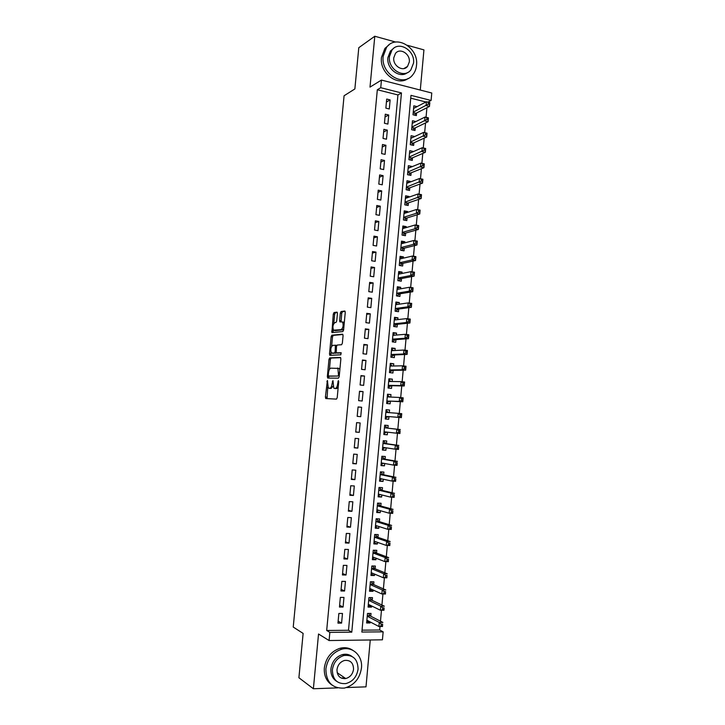 <?xml version="1.0" encoding="UTF-8"?>
<svg xmlns="http://www.w3.org/2000/svg" width="725" height="725" viewBox="0 0 725 725"><rect width="100%" height="100%" fill="white"/><g stroke="black" fill="none" stroke-linecap="round" stroke-linejoin="round"><path stroke-width="1.09" d="M327.383 380.453L325.398 397.046L325.842 398.542L336.472 399.122L337.216 397.644L338.729 381.649L338.403 380.589L337.678 383.697C337.288 386.615 336.491 388.192 335.294 388.446L333.763 388.102L332.965 380.589L332.113 383.597C331.724 386.47 330.953 388.029 329.784 388.283L328.289 387.947L327.383 380.453M344.629 678.691L345.417 678.328M337.433 313.517L336.98 312.14L334.007 312.566L333.292 314.106L331.887 332.548L342.843 331.579L343.596 330.029L345.254 312.403L344.783 311.007L341.076 311.542L340.333 313.1L339.626 320.559L339.853 321.864L342.553 322C343.641 325.235 343.179 327.8 341.167 329.685L333.5 330.165C332.44 327.011 332.884 324.492 334.832 322.598L336.001 322.462L336.726 320.921L337.433 313.517M380.743 87.698L381.459 80.067L431.765 93.008L431.094 100.458L410.984 95.365L361.866 632.055L383.144 631.847L382.428 639.812L329.087 640.537L329.848 632.372L351.788 632.155L401.46 92.945L380.743 87.698L377.326 89.755L326.685 630.478L329.848 632.372M329.087 640.537L318.529 634.003L313.381 688.75L298.908 677.748L303.123 633.405L293.235 627.062L344.076 95.763L354.869 88.948L358.793 47.696L374.789 36.25L370.004 87.109L381.459 80.067M329.703 357.887L328.987 359.373L327.347 376.61L327.782 378.078L338.448 378.151L339.2 376.647L340.868 358.929L340.397 357.452L329.703 357.887L331.071 358.05L330.355 359.537L329.404 369.478M329.503 353.9L331.135 336.708L331.86 335.195L342.599 334.198L343.07 335.63L342.354 343.188L341.602 344.728L337.188 345.037L336.454 346.559L336.228 352.858L341.031 352.722L340.832 354.824L329.947 355.332L329.503 353.9L330.872 354.063L331.035 352.314M420.282 90.054L423.935 49.889L407.396 45.303M395.678 42.05L374.789 36.25M313.381 688.75L337.587 687.88M346.496 687.554L365.998 686.847L370.257 639.976M417.065 106.62L413.83 105.814L413.014 114.767L416.358 115.583L416.594 112.973M415.815 121.582L412.235 123.313M415.815 121.546L412.471 120.74L411.646 129.703L414.999 130.5L415.235 127.881M414.437 136.644L410.885 138.14M414.455 136.472L411.102 135.693L410.287 144.674L413.64 145.444L413.875 142.825M413.069 151.733L409.525 152.993M413.096 151.425L409.734 150.673L408.918 159.672L412.271 160.415L412.516 157.796M411.691 166.85L408.166 167.874M411.728 166.415L408.365 165.681L407.541 174.698L410.912 175.414L411.147 172.786M410.314 181.993L410.359 181.422L406.807 182.782M410.359 181.422L406.997 180.715L406.172 189.751L409.543 190.448L409.779 187.811M408.927 197.173L408.991 196.466L405.447 197.717M408.991 196.466L405.619 195.777L404.795 204.831L408.166 205.501L408.411 202.864M407.541 212.371L407.622 211.528L404.079 212.679M407.622 211.528L404.242 210.866L403.417 219.938L406.798 220.59L407.033 217.944M406.154 227.605L406.245 226.626L402.71 227.668M406.245 226.626L402.864 225.992L402.031 235.072L405.42 235.697L405.665 233.051M404.767 242.866L404.867 241.751L401.342 242.685M404.867 241.751L401.478 241.135L400.644 250.243L404.042 250.841L404.287 248.186M403.372 258.154L403.49 256.904L399.964 257.737M403.49 256.904L400.091 256.315L399.257 265.441L402.656 266.012L402.901 263.356M401.985 273.47L402.103 272.083L398.587 272.808M402.103 272.083L398.705 271.522L397.871 280.657L401.278 281.209L401.514 278.545M400.581 288.822L400.726 287.299L397.209 287.916M400.726 287.299L397.318 286.756L396.484 295.909L399.892 296.434L400.137 293.77M399.185 304.192L399.33 302.533L395.832 303.05M399.33 302.533L395.923 302.017L395.089 311.188L398.496 311.696L398.741 309.022M397.78 319.598L397.943 317.804L394.445 318.212M397.943 317.804L394.527 317.314L393.684 326.504L397.11 326.975L397.354 324.302M396.376 335.032L396.548 333.101L393.059 333.4M396.548 333.101L393.131 332.63L392.288 341.837L395.714 342.291L395.959 339.608M394.971 350.501L395.152 348.426L391.672 348.616M395.152 348.426L391.727 347.982L390.884 357.208L394.318 357.633L394.563 354.942M393.557 365.989L393.757 363.778L390.277 363.859M393.757 363.778L390.322 363.361L389.479 372.605L392.914 373.003L393.158 370.312M392.143 381.513L392.361 379.157L388.881 379.13M392.361 379.157L388.917 378.767L388.074 388.029L391.518 388.401L391.763 385.709M390.73 397.064L390.956 394.572L387.485 394.436M390.956 394.572L387.513 394.21L386.661 403.481L390.113 403.834L390.358 401.133M389.307 412.652L389.552 410.015L386.09 409.77M389.552 410.015L386.099 409.679L385.247 418.968L388.7 419.295L388.944 416.585M387.531 432.173L387.295 434.782L383.842 434.357M387.893 428.194L388.138 425.484L384.685 425.167L383.833 434.483L387.295 434.782M386.108 447.814L385.881 450.298L382.438 449.763M386.479 443.7L386.724 440.981L383.262 440.7L382.41 450.026L385.881 450.298M384.676 463.502L384.468 465.849L381.024 465.205M385.066 459.233L385.31 456.514L381.848 456.252L380.987 465.595L384.468 465.849M383.244 479.207L383.045 481.418L379.619 480.666M383.652 474.793L383.897 472.075L380.426 471.839L379.565 481.201L383.045 481.418M381.812 494.948L381.622 497.024L378.205 496.163M382.229 490.39L382.474 487.662L378.994 487.454L378.142 496.833L381.622 497.024M380.38 510.717L380.199 512.666L376.782 511.687M380.806 506.014L381.051 503.277L377.571 503.096L376.71 512.493L380.199 512.666M378.939 526.522L378.776 528.326L375.369 527.238M379.383 521.665L379.628 518.928L376.139 518.774L375.278 528.19L378.776 528.326M377.498 542.345L377.344 544.022L373.946 542.817M377.952 537.352L378.205 534.606L374.707 534.47L373.846 543.913L377.344 544.022M376.048 558.214L375.913 559.754L372.523 558.431M376.52 553.066L376.773 550.311L373.266 550.212L372.405 559.664L375.913 559.754M374.608 574.1L374.481 575.505L371.091 574.073M375.088 568.808L375.342 566.053L371.834 565.971L370.964 575.442L374.481 575.505M373.157 590.023L373.04 591.292L369.659 589.742M373.647 584.577L373.901 581.822L370.393 581.767L369.523 591.256L373.04 591.292M371.698 605.982L371.599 607.106L368.228 605.447M372.215 600.382L372.469 597.618L368.943 597.59L368.073 607.097L371.599 607.106M338.856 613.468L337.959 623.128L341.584 623.11L342.481 613.468L338.856 613.468M340.351 597.4L339.454 607.043L343.079 607.043L343.967 597.427L340.351 597.4M341.847 581.359L340.949 590.975L344.565 591.011L345.453 581.405L341.847 581.359M343.333 565.346L342.436 574.952L346.052 575.007L346.94 565.428L343.333 565.346M344.819 549.369L343.931 558.948L347.529 559.038L348.417 549.468L344.819 549.369M346.305 533.419L345.408 542.98L349.006 543.097L349.894 533.555L346.305 533.419M347.782 517.496L346.894 527.048L350.483 527.193L351.371 517.659L347.782 517.496M349.26 501.609L348.372 511.143L351.96 511.315L352.839 501.8L349.26 501.609M350.737 485.759L349.849 495.266L353.428 495.465L354.308 485.968L350.737 485.759M352.205 469.927L351.326 479.424L354.897 479.642L355.776 470.172L352.205 469.927M353.673 454.131L352.794 463.61L356.365 463.855L357.235 454.403L353.673 454.131M355.141 438.371L354.262 447.823L357.824 448.104L358.703 438.661L355.141 438.371M356.609 422.63L355.73 432.073L359.283 432.372L360.153 422.956L356.609 422.63M358.068 406.933L357.189 416.349L360.742 416.685L361.612 407.278L358.068 406.933M359.528 391.255L358.648 400.653L362.192 401.016L363.062 391.627L359.528 391.255M360.978 375.613L360.108 384.993L363.642 385.383L364.512 376.012L360.978 375.613M362.428 359.999L361.558 369.36L365.092 369.768L365.962 360.425L362.428 359.999M363.877 344.411L363.007 353.764L366.533 354.199L367.403 344.864L363.877 344.411M365.327 328.86L364.458 338.185L367.983 338.647L368.844 329.34L365.327 328.86M366.768 313.336L365.907 322.643L369.415 323.132L370.285 313.834L366.768 313.336M368.209 297.839L367.348 307.137L370.856 307.645L371.717 298.365L368.209 297.839M369.65 282.378L368.789 291.649L372.288 292.193L373.148 282.931L369.65 282.378M371.082 266.936L370.221 276.198L373.719 276.76L374.58 267.516L371.082 266.936M372.523 251.53L371.662 260.773L375.151 261.362L376.003 252.137L372.523 251.53M373.946 236.151L373.094 245.376L376.574 245.993L377.435 236.785L373.946 236.151M375.378 220.808L374.517 230.015L377.997 230.65L378.849 221.46L375.378 220.808M376.801 205.492L375.949 214.672L379.42 215.343L380.272 206.172L376.801 205.492M378.223 190.195L377.372 199.366L380.843 200.064L381.685 190.902L378.223 190.195M379.646 174.933L378.794 184.087L382.256 184.802L383.099 175.667L379.646 174.933M381.06 159.708L380.208 168.843L383.67 169.578L384.513 160.461L381.06 159.708M382.474 144.502L381.622 153.618L385.075 154.389L385.917 145.281L382.474 144.502M383.888 129.331L383.036 138.43L386.479 139.218L387.331 130.137L383.888 129.331M385.292 114.188L384.449 123.268L387.884 124.084L388.727 115.012L385.292 114.188M326.685 630.478L348.498 630.279L397.925 94.939L377.326 89.755M389.289 108.968L390.132 99.923L386.697 99.062L385.854 108.134L389.289 108.968M362.038 630.161L379.683 630.007L380 626.509M380.48 621.198L381.468 610.232M381.939 605.031L382.936 593.993M383.398 588.89L384.404 577.78M384.857 572.795L385.872 561.603M386.307 556.718L387.331 545.454M387.757 540.678L388.79 529.341M389.207 524.673L390.24 513.255M390.657 508.696L391.69 497.196M392.098 492.746L393.14 481.173M393.539 476.832L394.59 465.187M394.971 460.946L396.031 449.228M396.403 445.096L397.472 433.296M397.835 429.272L398.904 417.428M399.267 413.431L400.336 401.659M400.708 397.572L401.759 385.917M402.139 381.749L403.182 370.212M403.562 365.944L404.595 354.534M404.994 350.184L406.009 338.883M406.417 334.442L407.423 323.259M407.831 318.737L408.837 307.672M409.253 303.068L410.241 292.121M410.667 287.417L411.646 276.587M412.081 271.803L413.051 261.091M413.486 256.215L414.446 245.621M414.899 240.664L415.842 230.178M416.295 225.14L417.237 214.772M417.7 209.643L418.624 199.393M419.095 194.182L420.02 184.041M420.5 178.74L421.406 168.717M421.887 163.333L422.784 153.428M423.282 147.963L424.17 138.158M424.669 132.612L425.548 122.924M426.055 117.296L426.916 107.717M425.928 101.998L410.722 98.165M370.774 616.214L371.019 613.441L367.493 613.45L366.623 622.974L370.158 622.956L370.248 621.959M427.886 102.116L431.094 100.458M379.683 630.007L383.144 631.847M348.498 630.279L351.788 632.155M397.925 94.939L401.46 92.945M370.158 622.956L366.796 621.18M341.584 623.11L338.14 621.171M343.079 607.043L339.626 605.239M344.565 591.011L341.103 589.334M346.052 575.007L342.581 573.457M347.529 559.038L344.049 557.607M349.006 543.097L345.526 541.793M350.483 527.193L346.994 526.006M351.96 511.315L348.453 510.255M353.428 495.465L349.921 494.532M354.897 479.642L351.38 478.835M356.365 463.855L352.839 463.175M357.824 448.104L354.289 447.542M359.283 432.372L355.739 431.937M361.612 407.278L358.059 407.033M363.062 391.627L359.5 391.5M364.512 376.012L360.941 376.003M365.962 360.425L362.382 360.542M367.403 344.864L363.814 345.1M368.844 329.34L365.246 329.694M370.285 313.834L366.678 314.306M371.717 298.365L368.11 298.963M373.148 282.931L369.532 283.638M374.58 267.516L370.955 268.341M376.003 252.137L372.378 253.079M377.435 236.785L373.792 237.845M378.849 221.46L375.206 222.638M380.272 206.172L376.619 207.459M381.685 190.902L378.024 192.306M383.099 175.667L379.438 177.19M384.513 160.461L380.833 162.092M385.917 145.281L382.238 147.03M387.331 130.137L383.634 131.995M388.727 115.012L385.029 116.988M390.132 99.923L386.425 102.008M345.635 655.21L343.043 654.911M330.183 388.392L328.905 388.256M333.002 386.18L331.171 388.428L330.292 388.401M335.675 388.555L334.397 388.419M338.203 387.213L336.69 388.6L335.793 388.573M327.754 386.923L327.057 398.605M340.705 357.661L331.071 358.05M328.788 376.048L328.923 378.087M328.307 375.006L328.615 376.03L337.977 376.039L338.502 374.997L337.904 368.382L330.817 368.164C329.657 368.463 328.887 370.04 328.507 372.877L328.307 375.006M329.957 376.175L328.615 376.03M337.977 376.039L329.993 376.184M339.862 369.614L339.3 368.545L337.424 368.073M331.606 346.351L332.503 336.88L331.135 336.708M342.943 334.479L333.228 335.376L332.503 336.88M337.741 353.12L341.276 352.957M332.702 345.345C330.736 347.193 330.301 349.722 331.397 352.939L334.415 353.066L335.149 351.562L335.385 345.272L332.702 345.345M333.119 353.338L331.959 353.193M336.219 352.858L333.337 353.356M335.385 345.272L336.753 345.444L335.258 345.191M330.872 354.063L331.026 355.277M335.177 330.564L334.089 330.419M343.713 328.788L342.553 329.875L335.467 330.6M344.284 322.77L342.608 322.009M345.163 311.351L342.454 311.741L341.711 313.3L341.103 321.837M333.192 329.657L333.128 332.539M337.343 312.475L335.367 312.756L334.651 314.297L333.763 323.586M366.832 620.709L367.693 620.618M366.877 620.192L378.912 626.518L379.284 622.44L382.882 622.422L370.23 615.942L368.572 613.45M382.619 624.134L382.51 626.491L378.912 626.518L382.474 625.757L382.619 624.134L381.178 624.143L381.033 625.775M381.178 624.143L379.284 622.44L367.24 616.223M382.474 625.757L382.51 626.491M325.878 668.976C326.141 682.316 332.313 688.687 344.366 688.079C354.054 685.442 359.754 678.754 361.467 668.015C362.881 655.917 352.712 646.075 341.783 649.21C332.775 652.201 327.473 658.789 325.878 668.976M352.912 650.37C349.142 647.815 344.901 647.099 340.197 648.222C331.216 651.204 325.933 657.765 324.338 667.906C323.885 675.528 326.404 681.219 331.896 684.989M336.663 681.328C332.512 678.645 330.609 674.486 330.935 668.84C332.095 661.454 335.956 656.696 342.499 654.575C345.979 653.778 349.078 654.358 351.815 656.324M332.376 669.818C332.576 679.506 337.071 684.101 345.843 683.593C352.767 681.645 356.845 676.815 358.068 669.112C357.797 659.143 353.102 654.603 343.976 655.5C337.406 657.638 333.536 662.405 332.376 669.818M353.546 669.238C353.374 662.84 350.374 659.913 344.529 660.448C340.261 661.798 337.741 664.879 336.989 669.692C337.125 675.972 340.043 678.926 345.734 678.546C350.157 677.268 352.758 674.168 353.546 669.238M341.52 678.183L344.293 677.567M383.144 56.369C380.779 73.76 403.236 87.553 412.688 74.911C414.872 72.292 416.15 69.093 416.513 65.341C418.95 47.968 396.077 33.848 386.588 47.297L383.144 56.369M388.99 44.868L384.903 48.439L381.459 57.474C379.411 72.817 397.508 86.773 408.184 78.436M407.423 72.618C399.747 78.971 386.371 68.848 387.884 57.638L390.403 51.058L393.575 48.385M389.452 56.613C387.739 69.183 403.988 79.179 410.812 69.972L413.54 63.111C415.289 50.56 398.822 40.392 391.98 50.016L389.452 56.613M409.299 61.969C410.423 53.877 399.828 47.343 395.424 53.496L393.775 57.782C392.669 65.875 403.163 72.337 407.559 66.365L409.299 61.969M406.526 67.371L406.716 66.881M368.273 604.958L369.288 604.795M368.327 604.324L380.389 610.232L380.752 606.163L384.35 606.182L371.671 600.128L369.949 597.599M384.087 607.84L383.978 610.232L380.389 610.232L383.942 609.471L384.087 607.84L382.655 607.84L382.501 609.462M382.655 607.84L380.752 606.163L368.69 600.363M383.942 609.471L383.978 610.232M369.705 589.235L370.883 588.99M369.777 588.492L381.858 593.983L382.229 589.923L385.809 589.96L373.103 584.341L371.309 581.776M385.555 591.582L385.446 594.011L381.858 593.983L385.41 593.204L385.555 591.582L384.123 591.564L383.978 593.195M384.123 591.564L382.229 589.923L370.14 584.531M385.41 593.204L385.446 594.011M371.137 573.538L372.478 573.212M371.218 572.678L383.326 577.762L383.697 573.711L387.268 573.774L374.544 568.581L372.677 565.989M387.023 575.36L386.905 577.825L383.326 577.762L386.878 576.973L387.023 575.36L385.591 575.333L385.446 576.955M385.591 575.333L383.697 573.711L371.581 568.735M386.878 576.973L386.905 577.825M372.568 557.869L374.073 557.443M372.659 556.9L384.794 561.576L385.156 557.534L388.727 557.625L375.976 552.858L374.028 550.23M388.482 559.165L388.364 561.658L384.794 561.576L388.337 560.778L388.482 559.165L387.059 559.129L386.905 560.742M387.059 559.129L385.156 557.534L373.022 552.967M388.337 560.778L388.364 561.658M374 542.237L375.659 541.702M374.1 541.158L386.253 545.418L386.615 541.385L390.186 541.502L377.408 537.162L375.369 534.497M389.95 542.998L389.823 545.535L386.253 545.418L389.796 544.611L389.95 542.998L388.518 542.952L388.373 544.566M388.518 542.952L386.615 541.385L374.453 537.225M389.796 544.611L389.823 545.535M375.423 526.631L377.245 525.987M375.532 525.444L387.712 529.295L388.074 525.272L391.636 525.417L378.831 521.502L376.755 518.864M391.4 526.867L391.273 529.431L387.712 529.295L391.255 528.48L391.4 526.867L389.978 526.812L389.833 528.425M389.978 526.812L388.074 525.272L375.885 521.52M391.255 528.48L391.273 529.431M376.846 511.052L378.831 510.282M377.553 503.277L378.178 503.304L377.562 503.141M376.964 509.757L389.171 513.2L389.533 509.186L393.086 509.358L380.253 505.869L378.178 503.304M392.859 510.772L392.723 513.373L389.171 513.2L392.714 512.376L392.859 510.772L391.437 510.699L391.282 512.312M391.437 510.699L389.533 509.186L377.317 505.832M392.714 512.376L392.723 513.373M378.26 495.501L380.417 494.604M378.967 487.744L379.592 487.78L378.985 487.635M378.387 494.097L390.621 497.142L390.983 493.127L394.536 493.335L381.676 490.263L379.592 487.78M394.309 494.704L394.173 497.341L390.621 497.142L394.164 496.308L394.309 494.704L392.887 494.622L392.742 496.226M392.887 494.622L390.983 493.127L378.749 490.191M394.164 496.308L394.173 497.341M379.683 479.986L381.993 478.935M380.389 472.238L381.006 472.283L380.389 472.156M379.818 478.473L392.071 481.11L392.433 477.104L395.977 477.34L383.099 474.685L381.006 472.283M395.759 478.663L395.623 481.337L392.071 481.11L395.614 480.267L395.759 478.663L394.337 478.573L394.192 480.177M394.337 478.573L392.433 477.104L380.172 474.567M395.614 480.267L395.623 481.337M381.096 464.498L383.579 463.293M381.794 456.768L382.419 456.813L381.803 456.705M381.241 462.876L393.521 465.106L393.883 461.118L397.418 461.372L384.513 459.133L382.419 456.813M397.2 462.659L397.064 465.359L393.521 465.106L397.055 464.263L397.2 462.659L395.787 462.559L395.642 464.154M395.787 462.559L393.883 461.118L381.595 458.979M397.055 464.263L397.064 465.359M382.501 449.038L385.156 447.678M383.208 441.326L383.824 441.371L383.208 441.289M382.664 447.307L394.971 449.147L395.333 445.159L398.859 445.44L385.927 443.618L383.824 441.371M398.641 446.691L398.496 449.418L394.971 449.147L398.496 448.286L398.641 446.691L397.228 446.573L397.083 448.168M397.228 446.573L395.333 445.159L383.017 443.419M398.496 448.286L398.496 449.418M383.915 433.613L386.724 432.073M384.612 425.91L385.238 425.965L384.612 425.901M384.078 431.765L396.412 433.206L396.774 429.227L400.3 429.544L387.34 428.131L385.238 425.965M400.082 430.741L399.937 433.514L396.412 433.206L398.523 432.209L399.937 432.336L400.082 430.741L398.668 430.623L398.523 432.209M398.668 430.623L396.774 429.227L387.34 428.131M399.937 432.336L399.937 433.514M385.319 418.216L388.392 416.54L401.369 417.636L397.853 417.301L398.206 413.332L385.845 412.389M385.319 418.207L385.936 418.271M386.017 410.522L388.491 412.543L385.854 412.289L388.491 412.543M400.109 414.7L398.206 413.332L401.732 413.667L401.369 417.636L401.523 414.836L400.109 414.7L399.964 416.286L401.378 416.422M388.392 416.54L397.853 417.301L399.964 416.286M401.732 413.667L401.523 414.836M386.715 402.864L389.796 401.097L402.801 401.786L399.285 401.423L399.647 397.463L387.259 396.91M386.724 402.837L387.34 402.901M387.422 395.161L389.805 397.028M401.55 398.804L399.647 397.463L403.163 397.826L402.801 401.786L402.955 398.949L401.55 398.804L401.405 400.39L402.81 400.535M389.796 401.097L399.285 401.423L401.405 400.39M403.163 397.826L402.955 398.949M388.12 387.549L391.201 385.691L404.233 385.972L400.726 385.582L401.079 381.622L388.673 381.468M388.12 387.494L388.736 387.558M388.817 379.837L391.065 381.504M402.982 382.945L401.079 381.622L404.586 382.021L404.233 385.972L404.387 383.099L402.982 382.945L402.837 384.531L404.242 384.685M388.319 385.328L400.726 385.582L402.837 384.531M404.586 382.021L404.387 383.099M389.515 372.26L392.606 370.321L405.656 370.185L402.148 369.768L402.511 365.817L390.077 366.062M389.515 372.179L390.132 372.251M390.213 364.539L392.325 366.016M404.414 367.113L402.511 365.817L406.009 366.243L405.656 370.185L405.81 367.285L404.414 367.113L404.269 368.699L405.674 368.862M389.724 369.904L402.148 369.768L404.269 368.699M406.009 366.243L405.81 367.285M390.902 356.999L394.001 354.969L407.078 354.425L403.58 353.99L403.934 350.048L391.482 350.673M390.911 356.899L391.527 356.972M391.609 349.26L393.575 350.565M405.837 351.317L403.934 350.048L407.432 350.492L407.078 354.425L407.242 351.498L405.837 351.317L405.692 352.894L407.097 353.075M391.128 354.516L403.58 353.99L405.692 352.894M407.432 350.492L407.242 351.498M392.298 341.765L395.397 339.644L408.501 338.702L405.003 338.24L405.366 334.307L392.887 335.322M392.307 341.638L392.923 341.72M393.004 334.026L394.835 335.158M407.26 335.548L405.366 334.307L408.855 334.778L408.501 338.702L408.664 335.738L407.26 335.548L407.124 337.125L408.519 337.315M392.533 339.155L405.003 338.24L407.124 337.125M408.855 334.778L408.664 335.738M393.92 326.531L396.792 324.356L409.915 323.006L406.426 322.516L406.788 318.592L394.282 319.988M393.693 326.413L394.309 326.495M394.391 318.81L396.077 319.788M408.683 319.807L406.788 318.592L410.268 319.091L409.915 323.006L410.078 320.006L408.683 319.807L408.547 321.383L409.942 321.583M393.929 323.821L406.426 322.516L408.547 321.383M410.268 319.091L410.078 320.006M395.778 303.621L397.327 304.455M410.105 304.101L409.96 305.669L411.356 305.877L411.501 304.31L408.202 302.905L411.682 303.431L411.329 307.346L407.849 306.82L408.202 302.905L395.678 304.69M395.714 311.288L398.179 309.095L411.329 307.346L411.356 305.877M395.333 308.515L407.849 306.82L409.96 305.669M411.682 303.431L411.501 304.31M397.155 288.468L398.569 289.166M411.519 288.423L411.383 289.991L412.77 290.208L412.915 288.65L409.625 287.254L413.096 287.807L412.743 291.713L409.272 291.16L409.625 287.254L397.073 289.429M397.2 296.017L399.566 293.861L412.743 291.713L412.77 290.208M396.72 293.244L409.272 291.16L411.383 289.991M413.096 287.807L412.915 288.65M398.542 273.334L399.81 273.914M412.933 272.781L412.797 274.34L414.183 274.576L414.328 273.008L411.039 271.63L414.501 272.21L414.147 276.107L410.685 275.536L411.039 271.63L398.46 274.186M398.668 280.792L400.952 278.654L414.147 276.107L414.183 274.576M398.116 277.992L410.685 275.536L412.797 274.34M414.501 272.21L414.328 273.008M399.919 258.236L401.043 258.698M414.347 257.167L414.211 258.725L415.597 258.961L415.733 257.402L412.443 256.034L415.905 256.641L415.552 260.529L412.09 259.931L412.443 256.034L399.856 258.979M400.137 265.586L402.339 263.483L415.552 260.529L415.597 258.961M399.502 262.776L412.09 259.931L414.211 258.725M415.905 256.641L415.733 257.402M401.297 243.165L402.275 243.518M415.76 241.579L415.615 243.138L417.002 243.382L417.138 241.833L413.857 240.473L417.31 241.108L416.957 244.987L413.504 244.361L413.857 240.473L401.233 243.79M401.596 250.406L403.716 248.331L416.957 244.987L417.002 243.382M400.889 247.587L413.504 244.361L415.615 243.138M417.31 241.108L417.138 241.833M402.665 228.121L403.508 228.375M417.165 226.019L417.02 227.578L418.407 227.84L418.542 226.282L415.262 224.94L418.715 225.602L418.361 229.472L414.908 228.819L415.262 224.94L402.62 228.638M403.046 235.263L405.094 233.214L418.361 229.472L418.407 227.84M402.275 232.426L414.908 228.819L417.02 227.578M418.715 225.602L418.542 226.282M404.033 213.105L404.74 213.277M418.57 210.495L418.425 212.044L419.802 212.316L419.947 210.767L416.667 209.443L420.11 210.123L419.757 213.984L416.313 213.313L416.667 209.443L403.997 213.512M404.496 220.146L406.471 218.125L419.757 213.984L419.802 212.316M403.653 217.292L416.313 213.313L418.425 212.044M420.11 210.123L419.947 210.767M405.402 198.115L405.928 198.224M419.965 194.998L419.829 196.547L421.207 196.828L421.343 195.279L418.062 193.965L421.506 194.672L421.153 198.532L417.718 197.834L418.062 193.965L405.375 198.414M405.937 205.057L407.84 203.054L421.153 198.532L421.207 196.828M405.03 202.184L419.829 196.547M421.506 194.672L421.343 195.279M421.361 179.528L421.225 181.078L422.603 181.368L422.738 179.827L419.467 178.522L422.892 179.256L422.548 183.108L419.113 182.383L419.467 178.522L406.752 183.343M407.368 189.995L409.208 188.02L422.548 183.108L422.603 181.368M406.408 187.113L421.225 181.078M422.892 179.256L422.738 179.827M422.757 164.095L422.621 165.635L423.998 165.943L424.134 164.394L420.853 163.107L424.288 163.868L423.935 167.711L420.509 166.958L420.853 163.107L408.13 168.309M408.791 174.961L410.577 173.012L423.935 167.711L423.998 165.943M407.785 172.061L422.621 165.635M424.288 163.868L424.134 164.394M424.152 148.688L424.016 150.229L425.385 150.537L425.521 148.997L422.249 147.728L425.675 148.507L425.321 152.341L421.905 151.57L422.249 147.728L409.498 153.292M410.214 159.962L411.936 158.041L425.321 152.341L425.385 150.537M409.154 157.044L424.016 150.229M425.675 148.507L425.521 148.997M425.539 133.309L425.403 134.85L426.771 135.167L426.907 133.636L423.636 132.367L427.052 133.183L426.708 137.007L423.291 136.209L423.636 132.367L410.867 138.312M411.637 144.982L413.304 143.088L426.708 137.007L426.771 135.167M410.522 142.055L425.403 134.85M427.052 133.183L426.907 133.636M426.934 117.957L426.789 119.498L428.158 119.824L428.294 118.293L425.031 117.042L428.439 117.876L428.094 121.7L424.678 120.876L425.031 117.042L412.226 123.35M413.042 130.038L414.664 128.162L428.094 121.7L428.158 119.824M411.891 127.093L426.789 119.498M428.312 102.642L428.176 104.173L429.544 104.518L429.68 102.986L426.409 101.745L429.816 102.606L429.472 106.421L426.064 105.569L426.409 101.745L413.594 108.424M414.455 115.112L416.023 113.263L429.472 106.421L429.544 104.518M413.25 112.148L428.176 104.173M327.682 381.567L326.884 381.477M338.72 381.731L337.877 381.631M333.128 381.64L332.313 381.558M331.171 388.428L329.784 388.283M332.938 383.679L332.113 383.597M336.69 388.6L335.294 388.446M338.521 383.788L337.678 383.697M326.776 397.182L325.398 397.046M328.715 376.764L327.347 376.61M330.355 359.537L328.987 359.373M339.345 375.088L338.502 374.997M339.554 372.913L338.711 372.822M333.228 335.376L331.86 335.195M337.823 353.129L336.436 352.957M335.802 353.238L334.415 353.066M335.974 351.661L335.149 351.562M336.436 346.713L335.621 346.613M342.553 329.875L341.167 329.685M341.004 320.749L339.626 320.559M341.711 313.3L340.333 313.1M342.454 311.741L341.076 311.542M333.02 331.425L331.66 331.252M334.651 314.297L333.292 314.106M335.367 312.756L334.007 312.566M370.23 615.942L367.267 615.942M369.986 615.697L367.294 615.697M371.671 600.128L368.717 600.11M371.427 599.892L368.735 599.874M373.103 584.341L370.158 584.296M372.868 584.114L370.176 584.078M374.544 568.581L371.599 568.527M374.299 568.364L371.617 568.309M375.976 552.858L373.031 552.776M375.731 552.649L373.058 552.577M377.408 537.162L374.472 537.062M377.163 536.962L374.49 536.872M378.831 521.502L375.903 521.375M378.586 521.311L375.922 521.193M380.253 505.869L377.326 505.715M380.009 505.678L377.344 505.543M381.676 490.263L378.758 490.091M381.432 490.082L378.767 489.928M383.099 474.685L380.181 474.494M382.845 474.522L380.19 474.34M384.513 459.133L381.604 458.925M384.268 458.979L381.613 458.789M383.471 447.425L382.655 447.361M385.927 443.618L383.017 443.383M385.682 443.473L383.036 443.256M386.715 432.082L384.069 431.855M387.087 427.995L384.449 427.759M388.12 416.63L385.483 416.377M389.524 401.197L386.896 400.934M390.929 385.8L388.301 385.51M391.201 385.691L388.31 385.374M392.334 370.43L389.706 370.122M392.606 370.321L389.724 369.977M393.729 355.087L391.11 354.761M394.001 354.969L391.119 354.607M395.125 339.78L392.506 339.436M395.397 339.644L392.524 339.264M396.521 324.492L393.902 324.129M396.792 324.356L393.92 323.957M397.907 309.24L395.297 308.859M398.179 309.095L395.315 308.669M399.294 294.015L396.693 293.607M399.566 293.861L396.711 293.417M400.68 278.817L398.079 278.391M400.952 278.654L398.097 278.192M402.058 263.646L399.466 263.211M402.339 263.483L399.484 262.994M403.444 248.512L400.853 248.05M403.716 248.331L400.871 247.823M404.822 233.396L402.23 232.915M405.094 233.214L402.248 232.689M406.19 218.316L403.608 217.817M406.471 218.125L403.626 217.573M407.568 203.254L404.985 202.737M407.84 203.054L405.003 202.493M408.936 188.228L406.353 187.693M409.208 188.02L406.381 187.44M410.296 173.23L407.731 172.677M410.577 173.012L407.749 172.405M411.664 158.258L409.099 157.688M411.936 158.041L409.118 157.407M413.023 143.314L410.459 142.725M413.304 143.088L410.486 142.435M414.383 128.398L411.827 127.79M414.664 128.162L411.854 127.491M415.742 113.508L413.187 112.883M416.023 113.263L413.214 112.574M327.029 398.587L325.652 398.442M328.498 378.087L327.591 377.979M339.3 368.545L337.904 368.382M330.364 355.313L329.739 355.232M343.94 322.199L342.553 322M340.342 321.927L339.853 321.864M332.385 332.621L331.887 332.548M370.131 615.869L367.276 615.878M337.161 672.7L345.734 678.546M342.499 654.575L343.976 655.5M341.783 649.21L340.197 648.222M403.961 68.558L407.559 66.365M390.403 51.058L391.98 50.016M386.588 47.297L384.903 48.439M371.562 600.046L368.726 600.037M372.985 584.259L370.167 584.223M374.417 568.5L371.608 568.445M375.831 552.767L373.04 552.695M377.254 537.071L374.481 536.971M378.667 521.402L375.913 521.284M380.081 505.76L377.335 505.624M381.495 490.154L378.767 489.991M382.9 474.576L380.19 474.395M384.313 459.034L381.613 458.825M385.718 443.51L383.027 443.292M387.114 428.022L384.44 427.786"/></g></svg>
